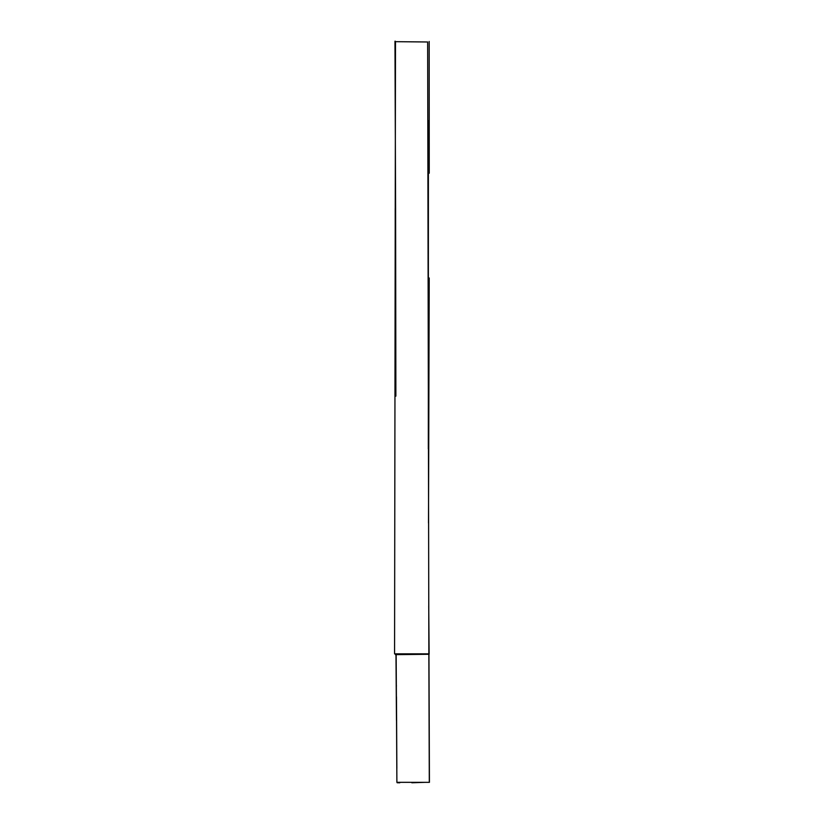 <?xml version="1.0" encoding="UTF-8"?>
<svg xmlns="http://www.w3.org/2000/svg" width="824" height="824" viewBox="0 0 824 824"><rect width="100%" height="100%" fill="white"/><g stroke="black" fill="none" stroke-linecap="round" stroke-linejoin="round"><path stroke-width="1.24" d="M429.428 782.337L428.954 654.277L396.148 654.647L396.89 782.326L429.428 782.337M395.53 208.245L395.262 350.097M395.211 208.462L395.221 298.267M395.489 41.674L394.572 653.844L428.861 653.854L427.646 41.983L395.489 41.674M394.964 41.21L395.602 208.019M395.602 208.039L395.87 396.159M396.849 768.483L396.478 696.744M396.468 720.361L395.973 654.627L401.927 654.575M396.344 685.022L396.396 686.227M428.727 605.887L429.129 654.174L395.427 654.637M429.304 782.223L428.851 654.411M395.273 41.2L395.427 75.417M399.094 654.493L409.662 654.483M399.774 782.8L397.158 782.738M411.835 782.769L425.246 782.326M429.18 41.468L429.242 173.215M429.222 277.987L428.501 523.024M428.408 120.757L428.326 448.956"/></g></svg>
